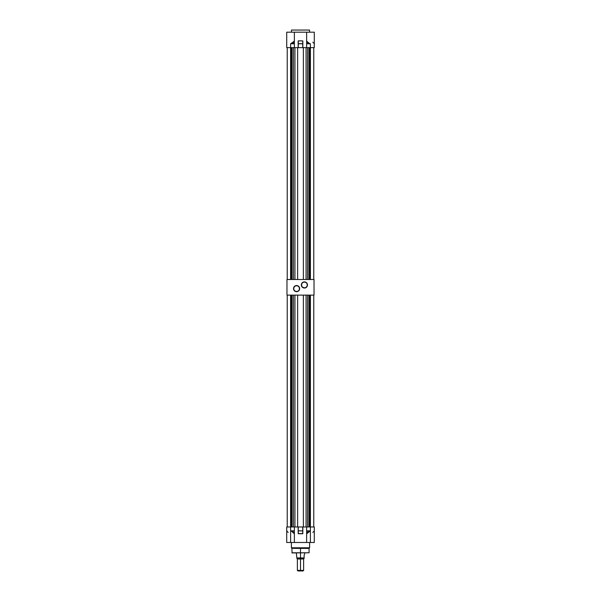 <?xml version="1.0" encoding="UTF-8"?>
<svg xmlns="http://www.w3.org/2000/svg" width="601" height="601" viewBox="0 0 601 601"><rect width="100%" height="100%" fill="white"/><g stroke="black" fill="none" stroke-linecap="round" stroke-linejoin="round"><path stroke-width="0.9" d="M304.406 282.102L304.406 281.892A3.073 3.073 0 0 1 307.472 284.964A3.073 3.073 0 0 1 304.406 288.037L306.112 287.518L307.239 286.136L307.411 284.363L306.578 282.793L305 281.952L303.227 282.124L301.852 283.259L301.334 284.964L302.235 287.135L304.406 287.826A2.862 2.862 0 0 0 307.269 284.964A2.862 2.862 0 0 0 304.406 282.102A2.862 2.862 0 0 0 301.544 284.964A2.862 2.862 0 0 0 304.406 287.826L304.406 288.037A3.073 3.073 0 0 1 301.334 284.964A3.073 3.073 0 0 1 304.406 281.892L304.406 282.102A2.862 2.862 0 0 1 307.269 284.964A2.862 2.862 0 0 1 304.406 287.826A2.862 2.862 0 0 1 301.544 284.964A2.862 2.862 0 0 1 304.406 282.102L303.31 282.32M296.594 285.745L296.594 285.535A3.073 3.073 0 0 1 299.666 288.608A3.073 3.073 0 0 1 296.594 291.68L298.765 290.779L299.666 288.608L299.148 286.902L297.773 285.768L296 285.595L294.422 286.437L293.589 288.007L293.761 289.78L294.888 291.162L296.594 291.47A2.862 2.862 0 0 0 299.456 288.608A2.862 2.862 0 0 0 296.594 285.745A2.862 2.862 0 0 0 293.731 288.608A2.862 2.862 0 0 0 296.594 291.47L296.594 291.68A3.073 3.073 0 0 1 293.528 288.608A3.073 3.073 0 0 1 296.594 285.535L296.594 285.745A2.862 2.862 0 0 1 299.456 288.608A2.862 2.862 0 0 1 296.594 291.47A2.862 2.862 0 0 1 293.731 288.608A2.862 2.862 0 0 1 296.594 285.745L295.504 285.963M286.97 295.114L314.03 295.114L314.03 279.503L314.03 295.114L286.97 295.114L286.97 279.503L314.03 279.503L286.97 279.503L286.97 295.114M296.594 291.47L297.69 291.252M298.186 290.989L298.622 290.629M298.975 290.2L299.403 289.164M299.456 288.608L299.238 287.511M298.975 287.015L298.622 286.587M298.186 286.226L297.157 285.798M295.008 286.226L294.573 286.587M294.22 287.015L293.791 288.052M293.731 288.608L293.949 289.705M294.22 290.2L294.573 290.629M295.008 290.989L296.038 291.417M304.406 287.826L305.496 287.609M305.992 287.346L306.427 286.985M306.78 286.557L307.209 285.52M307.269 284.964L307.051 283.867M306.78 283.371L306.427 282.943M305.992 282.583L304.962 282.154M302.814 282.583L302.378 282.943M302.025 283.371L301.597 284.408M301.544 284.964L301.762 286.061M302.025 286.557L302.378 286.985M302.814 287.346L303.843 287.774M287.225 47.644L287.225 279.503L287.225 47.644M306.067 47.644L303.362 47.644L303.362 279.503L303.362 47.644L306.067 47.644L306.067 279.503L306.067 47.644M297.638 47.644L294.933 47.644L294.933 279.503L294.933 47.644L297.638 47.644L297.638 279.503L297.638 47.644M313.775 279.503L313.775 47.644L313.775 279.503M309.815 279.503L309.815 47.644L309.815 279.503M310.401 47.644L310.401 279.503L310.401 47.644M307.577 47.644L307.577 279.503L307.577 47.644M290.599 279.503L290.599 47.644L290.599 279.503M291.185 47.644L291.185 279.503L291.185 47.644M293.423 279.503L293.423 47.644L293.423 279.503M292.056 279.503L292.056 47.644L292.056 279.503M308.944 279.503L308.944 47.644L308.944 279.503M309.553 32.184L309.553 30.05L291.447 30.05L291.447 32.184L291.447 30.05L309.553 30.05L309.553 32.184M286.722 43.7L286.707 32.184L286.707 47.644L290.614 47.644L286.707 47.644L286.737 43.708M314.188 47.644L306.63 47.644L306.63 40.755L307.765 42.656L310.386 43.783L310.386 47.644L314.293 47.644L314.293 32.184L306.63 32.184L306.63 40.755L306.63 32.184L286.707 32.184L294.37 32.184L294.37 40.755L294.37 32.184L314.158 32.184M302.844 43.783L302.739 47.644L302.739 43.783L298.261 43.783L298.261 47.644L302.844 47.644L298.156 47.644L298.186 40.921L302.814 40.921L302.844 43.783L302.739 40.876L298.261 40.876L298.261 43.708L302.739 43.708L302.739 40.876L302.844 47.644L302.844 41.026M294.37 47.644L290.614 47.644L290.614 43.783L293.235 42.656L294.37 40.755L294.37 43.783L290.614 43.783L290.614 47.644L294.37 47.644L294.37 43.783L294.37 47.644M312.881 42.243L313.279 42.656M294.37 41.018L294.37 43.708L291.305 43.708L293.183 42.836L294.37 41.138L290.614 43.783L294.37 43.783L291.29 43.633C292.852 43.28 293.881 42.318 294.37 40.755M306.63 40.755L306.63 40.755C307.119 42.318 308.148 43.28 309.71 43.633L307.817 42.836L306.63 41.138L306.63 43.708L309.695 43.708L306.63 41.138M310.386 47.644L310.386 43.783L306.63 43.783L306.63 47.644L310.386 47.644M312.836 42.198L314.263 43.708M298.261 43.783L302.739 43.708L298.156 43.783L298.261 47.644L298.261 43.783M298.156 41.026L298.156 43.783L298.156 41.026M309.71 43.633L310.386 43.783L309.71 43.633M306.63 43.783L310.386 43.783L306.63 43.783M291.29 43.633L290.614 43.783L291.29 43.633M300.5 548.428L291.868 548.315L309.132 548.315L309.56 547.887L291.44 547.887L291.868 548.315L291.44 547.887L309.56 547.887L309.605 542.485L309.605 547.774L291.395 547.774L309.605 547.774L309.087 548.428L291.868 548.315L309.132 548.315L300.5 548.428L300.5 552.785L300.5 548.428M291.913 552.785L309.087 552.785L292.071 552.943L309.087 552.785L292.071 552.943L291.913 548.428M291.395 542.485L291.395 547.774L291.395 542.485M314.285 542.485L306.63 542.485L306.63 533.861L306.63 542.485L286.715 542.485L290.614 542.485L290.614 530.833L291.305 530.908L290.614 530.833L290.614 526.972L286.707 526.972L286.737 530.908L286.707 526.972L294.37 526.972L294.37 530.833L294.37 526.972L290.614 526.972L290.614 530.833L294.37 530.833L294.37 533.861L291.29 530.976L294.37 533.47L294.37 530.908L291.305 530.908L294.37 530.833L290.614 530.833L292.762 531.472L294.37 533.47L294.37 542.485L294.37 533.861L293.235 531.96L290.614 530.833L290.614 542.485L314.293 542.485L314.293 526.972L310.386 526.972L310.386 542.485L310.386 530.833L306.63 530.833L309.695 530.908L307.817 531.78L306.63 533.47L306.63 530.908L310.386 530.833L306.63 533.861L306.63 526.972L306.63 530.833L310.386 530.833L310.386 526.972L306.63 526.972L314.293 526.972L314.293 530.833L314.293 526.972M302.844 530.833L302.844 526.972L302.814 533.696L302.844 526.972L298.156 526.972L298.186 533.696L298.261 530.908L302.739 530.908L298.156 530.833L298.261 526.972L298.261 530.833L302.739 530.833L302.739 526.972L298.164 526.972L298.156 530.833M286.767 530.976L288.164 532.418L286.715 530.871M291.973 531.029L291.087 531.029M309.027 531.029L309.455 531.029M294.302 532.336L294.002 532.892M313.887 531.337L312.836 532.418M302.739 530.908L298.261 530.908L298.261 533.741L302.739 533.741L302.739 530.908M306.63 533.47L310.386 530.833L307.765 531.96L306.63 533.47M302.844 533.59L298.156 533.59M300.5 558.457L300.5 570.387L297.375 570.387L303.595 570.462L300.5 570.462L300.5 570.95L303.084 570.95L297.916 570.95L300.5 570.95L300.5 570.462L297.405 570.462L300.5 570.462L300.5 558.998L303.625 558.998L300.5 558.93L303.648 558.93L300.5 558.93L300.5 558.457L304.114 558.457L296.886 558.291L304.114 558.457L304.136 555.031L304.114 557.938L300.5 557.938L300.5 552.943L300.5 557.938L304.114 558.291M296.338 552.943L296.886 558.457L297.352 558.93L300.5 558.93L297.352 558.93L300.5 558.998L297.375 558.998L297.375 570.387L297.916 570.95M296.511 554.543L296.886 557.938L300.5 557.938L296.886 557.938M304.046 558.457L303.625 558.998L303.625 570.387L300.5 570.387L303.625 570.387L303.084 570.95M304.662 552.943L304.489 554.543M287.225 295.114L287.225 526.972L287.225 295.114M306.067 526.972L303.362 526.972L303.362 295.114L303.362 526.972L306.067 526.972L306.067 295.114L306.067 526.972M297.638 526.972L294.933 526.972L297.638 526.972L297.638 295.114L297.638 526.972M313.775 526.972L313.775 295.114L313.775 526.972M309.815 526.972L309.815 295.114L309.815 526.972M310.401 295.114L310.401 526.972L310.401 295.114M307.577 295.114L307.577 526.972L307.577 295.114M290.599 526.972L290.599 295.114L290.599 526.972M291.185 295.114L291.185 526.972L291.185 295.114M293.423 526.972L293.423 295.114L293.423 526.972M294.933 295.114L294.933 526.972L294.933 295.114M292.056 526.972L292.056 295.114L292.056 526.972M308.944 526.972L308.944 295.114L308.944 526.972M286.707 542.485L286.707 526.972M309.087 548.428L309.087 552.785"/></g></svg>
